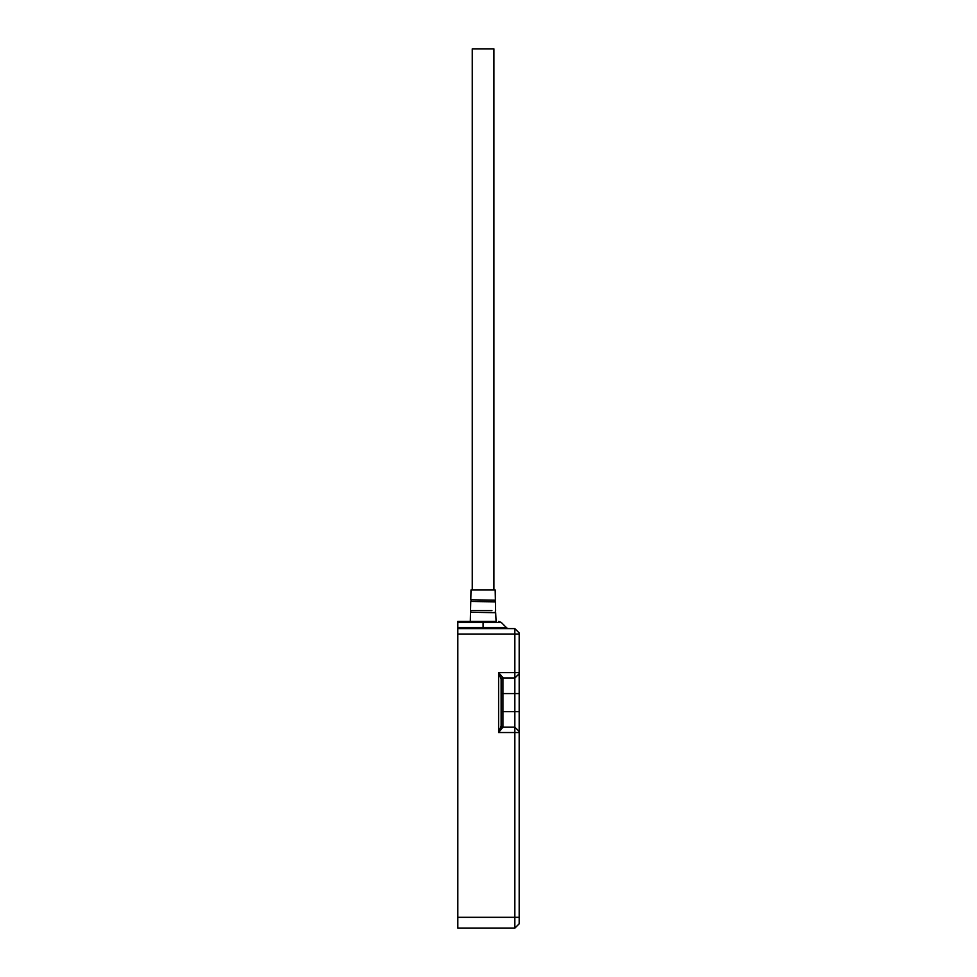 <?xml version="1.0" encoding="UTF-8"?>
<svg xmlns="http://www.w3.org/2000/svg" width="977" height="977" viewBox="0 0 977 977"><rect width="100%" height="100%" fill="white"/><g stroke="black" fill="none" stroke-linecap="round" stroke-linejoin="round"><path stroke-width="1.47" d="M519.178 917.318L514.842 917.318L514.842 928.15L519.178 923.815L519.178 632.937L514.842 628.614L457.822 628.614L457.822 622.447L501.286 622.447L506.391 627.552A3.615 3.615 0 0 0 508.944 628.614M495.669 612.677L470.767 612.335L495.669 612.677L496.084 621.396L483.09 621.396C503.265 621.396 503.265 621.396 483.09 621.396L457.822 621.396L457.822 622.447M519.178 731.468L514.842 727.132L519.178 731.468M469.375 628.614L457.822 628.614L457.822 917.318L514.842 917.318L514.842 678.05L519.178 673.727M519.178 923.815L514.842 928.15L457.822 928.15L457.822 917.318M514.842 678.05L502.935 678.05L514.842 678.05L514.842 628.614L519.178 632.937M514.842 727.132L502.935 727.132L514.842 727.132M519.178 711.61L502.935 711.61L502.935 727.132A1.807 1.807 0 0 1 501.128 725.325A1.807 1.807 0 0 0 502.935 727.132L498.6 732.542L501.128 725.935L501.128 679.259L498.6 672.64L502.935 677.598A1.807 1.649 0 0 0 501.128 679.259M502.935 727.584A1.807 1.649 0 0 1 501.128 725.935M502.935 677.598L502.935 678.05A1.807 1.807 0 0 0 501.128 679.858A1.807 1.807 0 0 1 502.935 678.05L502.935 693.572L501.128 693.572M495.388 599.805L495.18 589.998L470.999 589.998L470.792 599.805L495.156 600.147L470.792 599.805M472.257 589.998L472.257 48.85L493.91 48.85L493.91 589.998M519.178 672.64L498.6 672.64L498.6 732.542L519.178 732.542M457.822 634.024L519.178 634.024M519.178 693.572L502.935 693.572L502.935 711.61L501.128 711.61M483.09 628.614L483.09 627.552L506.391 627.552M457.822 627.552L483.09 627.552L483.09 621.396M470.987 601.502L495.437 601.844L470.987 601.502L471.024 600.147M491.944 610.613L470.548 610.625L491.944 610.613M501.286 622.447L498.734 621.396M470.767 612.335L470.792 610.967M495.437 601.844L495.62 610.613M495.18 601.502L495.156 600.147M470.743 601.844L470.548 610.613M495.4 612.335L495.376 610.967M470.511 612.677L470.316 621.396"/></g></svg>
